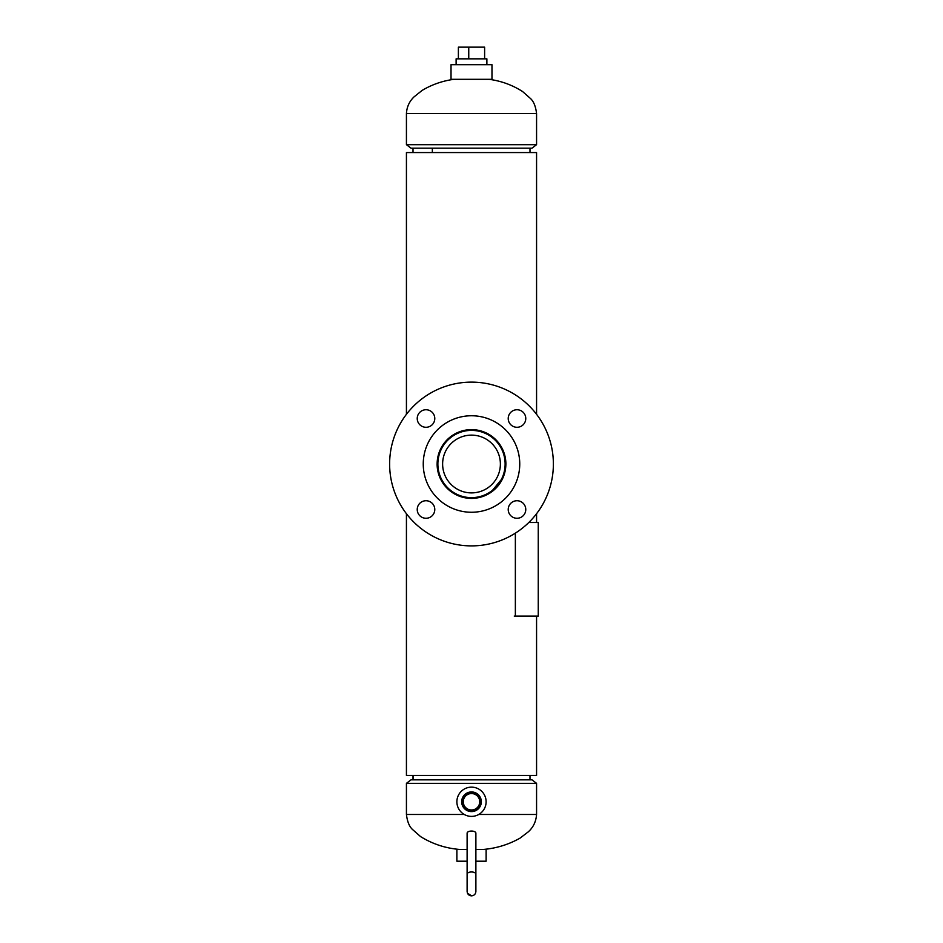 <?xml version="1.0" encoding="UTF-8"?>
<svg xmlns="http://www.w3.org/2000/svg" width="943" height="943" viewBox="0 0 943 943"><rect width="100%" height="100%" fill="white"/><g stroke="black" fill="none" stroke-linecap="round" stroke-linejoin="round"><path stroke-width="1.41" d="M437.811 457.237L437.139 464.015C439.132 443.104 450.577 431.658 471.476 429.654C492.458 431.694 503.927 443.139 505.861 464.015L505.2 457.284M501.735 447.689L499.979 444.79M492.281 436.644L490.808 435.583M486.671 433.179L484.855 432.354M479.398 430.574L478.349 430.338M469.803 429.69L464.71 430.326M461.257 431.21L456.919 432.896M449.634 437.505L448.514 438.471M442.962 444.872L442.208 446.051M438.412 454.75L438.012 456.318M505.696 460.608L505.236 457.496M490.525 435.395L485.138 432.472M477.7 430.208L475.602 429.89M461.469 431.151L459.052 431.988M458.416 432.236L454.278 434.275M444.837 442.338L442.055 446.298M438.648 453.925L437.835 457.107M484.832 432.342L486.529 433.108M490.761 435.56L492.093 436.503M498.175 442.35L500.026 444.848M502.489 449.163L503.185 450.707M505.849 463.319L505.861 464.015C503.868 484.914 492.423 496.36 471.535 498.375C450.577 496.372 439.108 484.926 437.139 464.015A34.384 34.384 0 0 1 471.5 429.619A34.384 34.384 0 0 1 505.884 464.015L505.825 465.689M437.847 470.922L439.815 477.299L437.835 470.911M442.986 483.181L447.171 488.274L443.01 483.205M458.333 495.747L464.699 497.692M471.359 498.375L478.478 497.656M481.897 496.761L484.855 495.664M495.841 488.262L490.714 492.494L503.173 477.323L499.99 483.217M504.305 474.223L505.861 464.015A34.384 34.384 0 0 1 471.5 498.399A34.384 34.384 0 0 1 437.116 464.015L437.151 464.781M536.567 616.074L536.567 775.452L406.433 775.452L406.433 513.711M536.567 522.493L536.567 513.711M536.567 414.307L536.567 152.566L406.433 152.566L406.433 414.307M437.187 465.748L437.316 467.469M437.858 470.993L439.815 477.311M442.998 483.205L447.218 488.321M450.648 491.315L452.322 492.517M474.058 498.269L476.875 497.951M483.252 496.301L484.82 495.688M500.026 483.158L503.185 477.299M505.542 468.671L505.389 469.708M505.165 470.899L504.316 474.176M484.914 495.641L481.673 496.831M471.512 498.375L468.129 498.21M411.007 779.837L531.993 779.837L536.567 783.35L406.433 783.35L411.007 779.837M478.749 814.469L536.567 814.469L536.567 783.35M464.251 814.469L406.433 814.469L406.433 783.35M531.993 148.181L411.007 148.181L406.433 144.68L536.567 144.68L531.993 148.181M536.567 144.68L536.567 113.549L406.433 113.549L406.433 144.68M475.885 861.207L486.116 861.207L486.116 849.513L475.885 849.513M467.115 849.513L456.884 849.513L456.884 861.207L467.115 861.207M461.669 801.762A9.831 9.831 0 0 0 471.5 811.593A9.831 9.831 0 0 0 481.331 801.762A9.831 9.831 0 0 0 471.5 791.943A9.831 9.831 0 0 0 461.669 801.762M462.046 801.762A9.454 9.454 0 0 0 471.5 811.216A9.454 9.454 0 0 0 480.954 801.762A9.454 9.454 0 0 0 471.5 792.32A9.454 9.454 0 0 0 462.046 801.762M463.272 801.762A8.228 8.228 0 0 0 471.5 809.99A8.228 8.228 0 0 0 479.728 801.762A8.228 8.228 0 0 0 471.5 793.546A8.228 8.228 0 0 0 463.272 801.762M486.116 801.762A14.617 14.617 0 0 0 471.5 787.146A14.617 14.617 0 0 0 456.884 801.762A14.617 14.617 0 0 0 471.5 816.39A14.617 14.617 0 0 0 486.116 801.762M451.025 79.318L491.975 79.318L491.975 64.702L451.025 64.702L451.025 79.318M456.117 64.702L456.117 58.843L486.883 58.843L486.883 64.702M458.381 58.843L458.381 47.15L484.619 47.15L484.619 58.843M468.754 47.15L468.754 58.843M442.621 464.015A28.879 28.879 0 0 0 471.5 492.894A28.879 28.879 0 0 0 500.379 464.015A28.879 28.879 0 0 0 471.5 435.124A28.879 28.879 0 0 0 442.621 464.015M505.13 464.015A33.63 33.63 0 0 0 471.5 430.385A33.63 33.63 0 0 0 437.87 464.015A33.63 33.63 0 0 0 471.5 497.645A33.63 33.63 0 0 0 505.13 464.015M417.23 509.503A8.77 8.77 0 0 0 426.012 518.273A8.77 8.77 0 0 0 434.782 509.503A8.77 8.77 0 0 0 426.012 500.733A8.77 8.77 0 0 0 417.23 509.503M417.23 418.515A8.77 8.77 0 0 0 426.012 427.285A8.77 8.77 0 0 0 434.782 418.515A8.77 8.77 0 0 0 426.012 409.745A8.77 8.77 0 0 0 417.23 418.515M508.218 418.515A8.77 8.77 0 0 0 516.988 427.285A8.77 8.77 0 0 0 525.77 418.515A8.77 8.77 0 0 0 516.988 409.745A8.77 8.77 0 0 0 508.218 418.515M508.218 509.503A8.77 8.77 0 0 0 516.988 518.273A8.77 8.77 0 0 0 525.77 509.503A8.77 8.77 0 0 0 516.988 500.733A8.77 8.77 0 0 0 508.218 509.503M423.254 464.015A48.246 48.246 0 0 1 471.5 415.757A48.246 48.246 0 0 1 519.746 464.015A48.246 48.246 0 0 1 471.5 512.261A48.246 48.246 0 0 1 423.254 464.015M389.624 464.015A81.876 81.876 0 0 1 471.5 382.127A81.876 81.876 0 0 1 553.376 464.015A81.876 81.876 0 0 1 471.5 545.891A81.876 81.876 0 0 1 389.624 464.015M413.152 775.452L413.152 779.837L413.152 775.452M432.342 148.181L432.342 152.566L432.354 148.181M475.885 874.09L475.885 833.176A4.385 2.122 0 0 0 471.5 831.042A4.385 2.122 0 0 0 467.115 833.176L467.115 874.09A4.385 2.122 0 0 1 471.5 871.969A4.385 2.122 0 0 1 475.885 874.09L475.885 891.465C475.626 894.129 474.164 895.591 471.5 895.85C468.883 895.638 467.422 894.176 467.115 891.465L467.115 874.09M515.361 533.16L515.361 616.074L538.253 616.074L538.253 522.493L528.799 522.493M515.361 616.074L514.253 616.074M482.462 849.513C495.841 848.5 508.348 844.716 519.982 838.174L528.245 831.867C533.29 827.353 536.06 821.553 536.567 814.469M406.433 814.469C407.293 821.624 409.345 826.669 412.61 829.581L420.554 836.582C432.778 844.162 446.11 848.476 460.538 849.513M453.948 79.318C442.573 80.862 431.965 84.552 422.134 90.398L414.024 96.893C409.345 101.408 406.81 106.96 406.433 113.549M536.567 113.549C535.707 106.37 533.632 101.302 530.343 98.378L522.54 91.506C512.297 84.988 501.134 80.921 489.052 79.318M413.01 775.452L413.01 779.837M529.99 775.452L529.99 779.837M413.01 148.181L413.01 152.566M529.99 148.181L529.99 152.566M475.885 885.442L475.885 891.465M467.492 893.245L471.571 895.85"/></g></svg>
